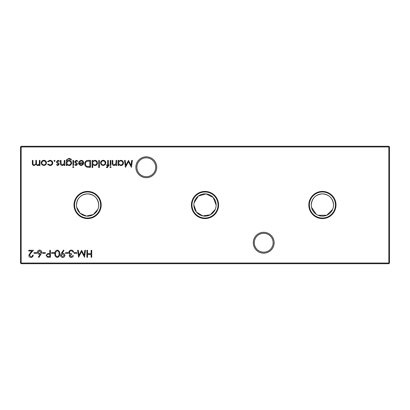 <?xml version="1.0" encoding="UTF-8"?>
<svg xmlns="http://www.w3.org/2000/svg" width="410" height="410" viewBox="0 0 410 410"><rect width="100%" height="100%" fill="white"/><g stroke="black" fill="none" stroke-linecap="round" stroke-linejoin="round"><path stroke-width="0.61" d="M253.272 242.74A10.434 10.434 0 0 1 263.707 232.306A10.434 10.434 0 0 1 274.136 242.74A10.434 10.434 0 0 1 263.707 253.17A10.434 10.434 0 0 1 253.272 242.74M273.132 242.74A9.425 9.425 0 0 0 263.707 233.31A9.425 9.425 0 0 0 254.277 242.74A9.425 9.425 0 0 0 263.707 252.165A9.425 9.425 0 0 0 273.132 242.74M135.864 167.26A10.434 10.434 0 0 1 146.293 156.83A10.434 10.434 0 0 1 156.728 167.26A10.434 10.434 0 0 1 146.293 177.694A10.434 10.434 0 0 1 135.864 167.26M155.723 167.26A9.425 9.425 0 0 0 146.293 157.835A9.425 9.425 0 0 0 136.868 167.26A9.425 9.425 0 0 0 146.293 176.689A9.425 9.425 0 0 0 155.723 167.26M335.99 205A13.581 13.581 0 0 0 322.409 191.419A13.581 13.581 0 0 0 308.827 205A13.581 13.581 0 0 0 322.409 218.581A13.581 13.581 0 0 0 335.99 205M335.447 205A13.038 13.038 0 0 0 322.409 191.962A13.038 13.038 0 0 0 309.371 205A13.038 13.038 0 0 0 322.409 218.038A13.038 13.038 0 0 0 335.447 205M333.545 205A11.137 11.137 0 0 0 322.409 193.863A11.137 11.137 0 0 0 311.272 205A11.137 11.137 0 0 0 322.409 216.137A11.137 11.137 0 0 0 333.545 205C332.884 198.184 329.168 194.473 322.404 193.863C315.633 194.483 311.923 198.194 311.272 205M218.581 205A13.581 13.581 0 0 0 205 191.419A13.581 13.581 0 0 0 191.419 205A13.581 13.581 0 0 0 205 218.581A13.581 13.581 0 0 0 218.581 205M218.038 205A13.038 13.038 0 0 0 205 191.962A13.038 13.038 0 0 0 191.962 205A13.038 13.038 0 0 0 205 218.038A13.038 13.038 0 0 0 218.038 205M193.863 205A11.137 11.137 0 0 0 205 216.137A11.137 11.137 0 0 0 216.137 205A11.137 11.137 0 0 0 205 193.863A11.137 11.137 0 0 0 193.863 205L196.431 212.113L202.75 215.906L210.304 214.794L215.25 209.361M216.137 205L213.215 197.476L206.122 193.92L198.343 196.072L194.089 202.76M101.173 205A13.581 13.581 0 0 0 87.591 191.419A13.581 13.581 0 0 0 74.01 205A13.581 13.581 0 0 0 87.591 218.581A13.581 13.581 0 0 0 101.173 205M100.629 205A13.038 13.038 0 0 0 87.591 191.962A13.038 13.038 0 0 0 74.553 205A13.038 13.038 0 0 0 87.591 218.038A13.038 13.038 0 0 0 100.629 205M98.497 207.245L98.728 205A11.137 11.137 0 0 0 87.591 193.863A11.137 11.137 0 0 0 76.455 205A11.137 11.137 0 0 0 87.591 216.137A11.137 11.137 0 0 0 98.728 205C98.067 198.184 94.351 194.473 87.586 193.863C80.816 194.483 77.106 198.194 76.455 205M30.97 256.737C31.954 256.66 32.498 256.122 32.59 255.122L33.22 255.122C33.102 256.542 32.344 257.321 30.94 257.454C29.653 257.357 28.946 256.665 28.828 255.379L30.243 252.867L31.99 251.002L28.741 251.002L28.741 250.284L33.487 250.284L30.776 253.18L29.458 255.322L30.97 256.737M116.66 160.387L116.66 165.491L116.035 165.491L116.035 164.569L114.088 165.584C112.683 165.353 112.048 164.492 112.181 162.99L112.181 160.387L112.806 160.387L112.883 163.949L114.2 164.953L115.938 163.6L116.035 160.387L116.66 160.387M110.838 160.387L110.838 165.491L110.208 165.491L110.208 160.387L110.838 160.387M105.119 164.738L103.171 165.584L101.234 164.738L100.532 162.924C100.681 161.309 101.562 160.433 103.171 160.295C104.786 160.428 105.667 161.304 105.821 162.924L105.119 164.738M92.737 167.552L92.112 167.552L92.112 160.387L92.737 160.387L92.737 161.268L94.823 160.295C96.447 160.443 97.334 161.33 97.488 162.954C97.319 164.564 96.427 165.44 94.802 165.584L92.737 164.502L92.737 167.552M64.872 160.387L64.872 165.491L64.247 165.491L64.247 164.569L62.305 165.584C60.895 165.353 60.26 164.492 60.393 162.99L60.393 160.387L61.018 160.387L61.095 163.949L62.412 164.953L64.15 163.6L64.247 160.387L64.872 160.387M73.564 160.387L73.564 165.491L72.934 165.491L72.934 160.387L73.564 160.387M76.127 165.584L74.82 164.856L75.245 164.415L76.127 164.953L76.788 164.266L74.968 162.56L74.728 161.771L76.224 160.295L77.685 160.986L77.27 161.458L76.255 160.92L75.353 161.745L77.182 163.457L77.418 164.241L76.127 165.584M88.329 160.387L90.497 160.387L90.497 167.372L86.869 167.121C85.454 166.48 84.752 165.373 84.762 163.79C84.896 161.54 86.085 160.407 88.329 160.387M40.949 254.267L38.863 257.454L38.381 257.075L40.226 254.251L39.503 254.318C38.232 254.205 37.541 253.518 37.428 252.247C37.551 250.925 38.279 250.213 39.616 250.105C40.913 250.223 41.62 250.935 41.733 252.237L40.949 254.267M50.42 250.284L50.42 257.275L47.457 257.172L46.12 255.399L47.514 253.626L49.794 253.513L49.794 250.284L50.42 250.284M57.313 250.105C59.076 250.571 59.855 251.796 59.65 253.78C59.855 255.763 59.076 256.988 57.313 257.454C55.529 256.998 54.73 255.773 54.904 253.78C54.73 251.786 55.529 250.561 57.313 250.105M68.25 252.616L68.25 253.334L65.564 253.334L65.564 252.616L68.25 252.616M76.855 252.616L76.855 253.334L74.164 253.334L74.164 252.616L76.855 252.616M91.727 250.284L91.727 257.275L91.102 257.275L91.102 254.41L87.514 254.41L87.514 257.275L86.889 257.275L86.889 250.284L87.514 250.284L87.514 253.693L91.102 253.693L91.102 250.284L91.727 250.284M45.807 164.738L43.86 165.584L41.917 164.738L41.22 162.924C41.369 161.309 42.245 160.433 43.86 160.295C45.474 160.428 46.356 161.304 46.504 162.924L45.807 164.738M55.104 160.879L54.525 161.458L53.941 160.879L54.525 160.295L55.104 160.879M389.5 146.964L21.171 146.964L21.171 263.035L388.829 263.035L388.829 146.293L389.5 146.964L389.5 263.035L388.829 263.035L388.829 263.707L21.171 263.707L21.171 263.035L20.5 263.035L20.5 146.964L21.171 146.293L388.829 146.293M49.917 165.584L47.581 164.384L48.103 164.056L49.964 164.953C51.265 164.892 51.993 164.22 52.152 162.954C51.998 161.668 51.265 160.992 49.959 160.92L48.103 161.817L47.581 161.473L49.969 160.295C51.645 160.382 52.582 161.253 52.777 162.898C52.588 164.584 51.634 165.481 49.917 165.584M39.965 160.387L39.965 165.491L39.34 165.491L39.34 164.605L38.627 165.322L37.576 165.584L35.952 164.349L34.076 165.584C32.795 165.348 32.216 164.538 32.349 163.149L32.349 160.387L32.974 160.387L32.974 163.154C32.831 164.19 33.236 164.789 34.189 164.953C35.47 164.651 36.018 163.79 35.844 162.37L35.844 160.387L36.469 160.387L36.469 162.98C36.295 164.082 36.7 164.738 37.684 164.953C38.919 164.682 39.468 163.877 39.34 162.534L39.34 160.387L39.965 160.387M84.824 250.284L85.454 250.284L84.532 257.275L81.559 251.54L78.587 257.275L77.659 250.284L78.289 250.284L78.961 255.317L81.621 250.284L84.158 255.327L84.824 250.284M71.268 256.737L72.734 255.661L73.359 255.661C73.098 256.778 72.406 257.372 71.278 257.454C70.089 257.393 69.413 256.788 69.239 255.64L70.054 254.2L69.295 253.605L68.88 252.36C69.049 250.94 69.854 250.192 71.299 250.105C72.606 250.177 73.38 250.869 73.626 252.165L73 252.165L72.452 251.202L71.284 250.823C70.264 250.833 69.674 251.33 69.505 252.304C69.767 253.365 70.479 253.857 71.658 253.78L71.658 254.497L69.864 255.64L71.268 256.737M61.351 253.252L63.504 250.105L64.006 250.454L62.064 253.298L62.797 253.242C64.093 253.339 64.806 254.031 64.939 255.312C64.8 256.639 64.057 257.357 62.715 257.454C61.392 257.342 60.67 256.624 60.547 255.307L61.351 253.252M54.274 252.616L54.274 253.334L51.588 253.334L51.588 252.616L54.274 252.616M45.315 252.616L45.315 253.334L42.625 253.334L42.625 252.616L45.315 252.616M36.715 252.616L36.715 253.334L34.025 253.334L34.025 252.616L36.715 252.616M81.195 160.92L79.32 161.996L78.761 161.704L81.118 160.295C82.712 160.428 83.568 161.304 83.686 162.924L83.102 164.63L81.103 165.584L79.048 164.574L78.489 162.806L83.061 162.806C82.963 161.648 82.343 161.022 81.195 160.92M73.831 167.101L73.252 167.644L72.667 167.101L73.252 166.568L73.831 167.101M66.932 164.6L66.932 165.491L66.307 165.491L66.492 159.874L68.895 158.414C70.125 158.388 70.997 158.926 71.504 160.028L68.957 159.039C67.588 159.065 66.912 159.751 66.932 161.099L68.972 160.387C70.566 160.52 71.437 161.376 71.591 162.954C71.432 164.548 70.556 165.425 68.957 165.584L66.932 164.6M57.846 165.584L56.539 164.856L56.964 164.415L57.846 164.953L58.512 164.266L56.688 162.56L56.452 161.771L57.948 160.295L59.409 160.986L58.989 161.458L57.979 160.92L57.077 161.745L58.907 163.457L59.137 164.241L57.846 165.584M99.369 160.387L99.369 167.552L98.738 167.552L98.738 160.387L99.369 160.387M107.302 167.644L106.533 167.511L106.533 166.86L107.169 167.013L107.697 165.491L106.626 165.491L106.626 164.866L107.697 164.866L107.702 160.387L108.327 160.387L108.327 164.866L109.045 164.866L109.045 165.491L108.327 165.491L108.327 166.306L107.302 167.644M111.105 167.101L110.526 167.644L109.941 167.101L110.526 166.568L111.105 167.101M118.721 165.491L118.095 165.491L118.095 160.387L118.721 160.387L118.721 161.268L120.806 160.295C122.431 160.443 123.318 161.33 123.471 162.954C123.302 164.564 122.411 165.44 120.786 165.584L118.721 164.548L118.721 165.491M131.707 160.387L132.338 160.387L131.415 167.372L128.443 161.637L125.475 167.372L124.543 160.387L125.173 160.387L125.844 165.414L128.509 160.387L131.041 165.425L131.707 160.387M311.497 207.234L316.192 214.24M318.058 215.25L326.739 215.26L332.659 209.361M333.32 207.245L333.489 206.127M215.911 207.245L216.08 206.127M76.68 207.234L80.119 213.261L86.448 216.08L93.357 214.527L97.841 209.361M20.5 146.964L21.171 146.964L21.171 146.293M389.5 263.035L388.829 263.707M21.171 263.707L20.5 263.035M41.846 162.919C41.958 164.154 42.63 164.83 43.86 164.953C45.095 164.83 45.766 164.154 45.879 162.919C45.766 161.689 45.09 161.022 43.86 160.92C42.63 161.022 41.958 161.689 41.846 162.919M64.308 255.348L62.679 253.959L61.172 255.348L62.745 256.737L64.308 255.348M57.292 256.737C58.64 256.317 59.219 255.327 59.025 253.78C59.219 252.232 58.64 251.248 57.292 250.823L55.796 252.022L55.529 253.78C55.37 255.322 55.96 256.306 57.292 256.737M48.518 256.558L49.794 256.558L49.794 254.231L48.57 254.215C47.56 254.087 46.955 254.482 46.75 255.399C46.945 256.291 47.534 256.68 48.518 256.558M38.058 252.211L39.637 253.6L41.102 252.211L39.58 250.823L38.058 252.211M89.872 166.655L89.872 161.099L87.069 161.279C85.946 161.73 85.388 162.565 85.393 163.79C85.398 165.112 86.013 166.004 87.233 166.46L89.872 166.655M82.994 163.431L79.12 163.431L81.072 164.953L82.389 164.477L82.994 163.431M66.932 162.965C67.025 164.184 67.681 164.846 68.906 164.953C70.156 164.851 70.843 164.174 70.966 162.929C70.853 161.714 70.177 161.074 68.942 161.012C67.691 161.074 67.025 161.724 66.932 162.965M92.737 162.929C92.85 164.179 93.536 164.856 94.797 164.953C96.037 164.851 96.724 164.179 96.857 162.944C96.724 161.709 96.037 161.038 94.802 160.92C93.541 161.017 92.855 161.684 92.737 162.929M101.157 162.919C101.275 164.154 101.946 164.83 103.176 164.953C104.406 164.83 105.078 164.154 105.191 162.919C105.078 161.689 104.406 161.022 103.176 160.92C101.946 161.022 101.275 161.689 101.157 162.919M118.721 162.929C118.833 164.179 119.52 164.856 120.781 164.953C122.021 164.851 122.708 164.179 122.841 162.944C122.708 161.709 122.021 161.038 120.786 160.92C119.525 161.017 118.838 161.684 118.721 162.929"/></g></svg>
